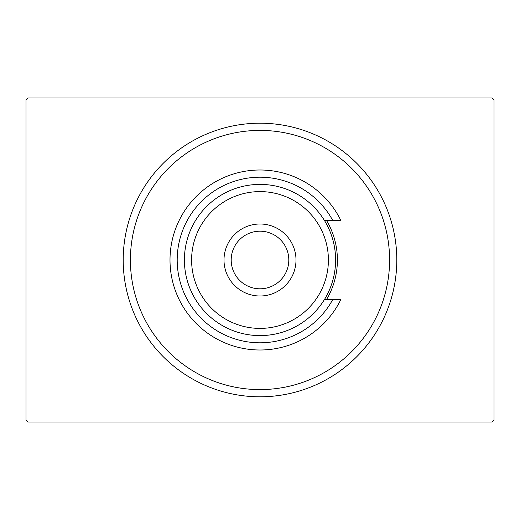 <?xml version="1.0" encoding="UTF-8"?>
<svg xmlns="http://www.w3.org/2000/svg" width="520" height="520" viewBox="0 0 520 520"><rect width="100%" height="100%" fill="white"/><g stroke="black" fill="none" stroke-linecap="round" stroke-linejoin="round"><path stroke-width="0.78" d="M28.158 98.001L491.842 98.001L494 100.159L494 419.841L491.842 422L28.158 422L26 419.841L26 100.159L28.158 98.001M130.403 260A129.597 129.597 0 0 0 260 389.597A129.597 129.597 0 0 0 389.597 260A129.597 129.597 0 0 0 260 130.403A129.597 129.597 0 0 0 130.403 260M396.799 260A136.799 136.799 0 0 1 260 396.799A136.799 136.799 0 0 1 123.201 260A136.799 136.799 0 0 1 260 123.201A136.799 136.799 0 0 1 396.799 260M326.502 220.402A77.402 77.402 0 0 1 326.502 299.598M191.6 260A68.4 68.4 0 0 0 260 328.4A68.4 68.4 0 0 0 328.4 260A68.4 68.4 0 0 0 260 191.6A68.4 68.4 0 0 0 191.6 260M335.601 260A75.602 75.602 0 0 1 260 335.601A75.602 75.602 0 0 1 184.399 260A75.602 75.602 0 0 1 260 184.399A75.602 75.602 0 0 1 335.601 260M231.198 260A28.802 28.802 0 0 0 260 288.802A28.802 28.802 0 0 0 288.802 260A28.802 28.802 0 0 0 260 231.198A28.802 28.802 0 0 0 231.198 260M295.997 260A35.997 35.997 0 0 1 260 295.997A35.997 35.997 0 0 1 224.003 260A35.997 35.997 0 0 1 260 224.003A35.997 35.997 0 0 1 295.997 260M332.716 220.402A82.797 82.797 0 0 0 207.305 196.131A82.797 82.797 0 0 0 207.305 323.869A82.797 82.797 0 0 0 332.716 299.598L340.821 299.598A89.999 89.999 0 0 1 203.73 330.239A89.999 89.999 0 0 1 203.73 189.761A89.999 89.999 0 0 1 340.821 220.402L324.402 220.402M324.402 299.598L332.716 299.598"/></g></svg>
